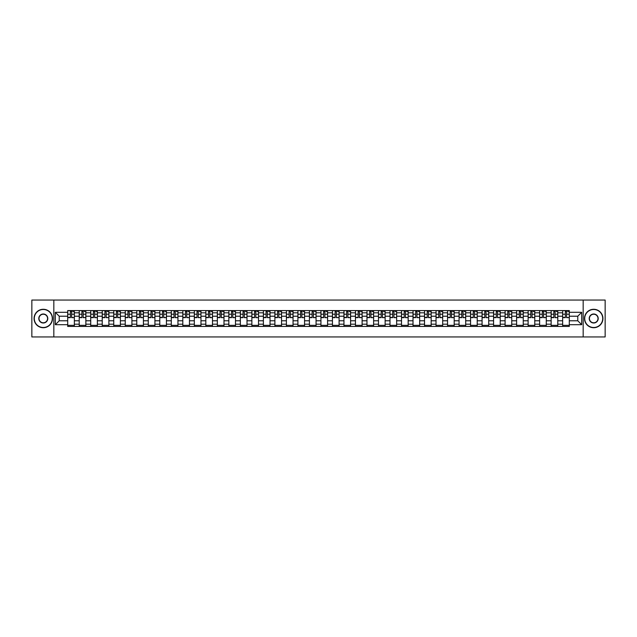 <?xml version="1.0" encoding="UTF-8"?>
<svg xmlns="http://www.w3.org/2000/svg" width="637" height="637" viewBox="0 0 637 637"><rect width="100%" height="100%" fill="white"/><g stroke="black" fill="none" stroke-linecap="round" stroke-linejoin="round"><path stroke-width="0.96" d="M583.166 336.949L605.15 336.949L605.15 300.051L31.85 300.051L31.85 336.949L583.166 336.949L583.166 300.051M79.219 326.431L79.219 312.815L74.346 312.815L74.346 326.431M74.346 312.815L74.346 310.569M79.219 312.815L79.219 310.569M85.86 310.569L85.86 326.431M90.733 326.431L90.733 310.569M97.373 310.569L97.373 326.431M102.239 326.431L102.239 310.569M108.879 310.569L108.879 326.431M113.752 326.431L113.752 310.569M120.393 310.569L120.393 326.431M125.258 326.431L125.258 310.569M131.899 310.569L131.899 326.431M136.772 326.431L136.772 310.569M143.413 310.569L143.413 326.431M148.278 326.431L148.278 310.569M154.918 310.569L154.918 326.431M159.791 326.431L159.791 310.569M166.432 310.569L166.432 326.431M171.305 326.431L171.305 310.569M177.938 310.569L177.938 326.431M182.811 326.431L182.811 310.569M189.452 310.569L189.452 326.431M194.325 326.431L194.325 310.569M200.966 310.569L200.966 326.431M205.831 326.431L205.831 310.569M212.471 310.569L212.471 326.431M217.344 326.431L217.344 310.569M223.985 310.569L223.985 326.431M228.85 326.431L228.85 310.569M235.491 310.569L235.491 326.431M240.364 326.431L240.364 310.569M247.005 310.569L247.005 326.431M251.87 326.431L251.87 310.569M258.511 310.569L258.511 326.431M263.384 326.431L263.384 310.569M270.024 310.569L270.024 326.431M274.897 326.431L274.897 310.569M281.538 310.569L281.538 326.431M286.403 326.431L286.403 310.569M293.044 310.569L293.044 326.431M297.917 326.431L297.917 310.569M304.558 310.569L304.558 326.431M309.423 326.431L309.423 310.569M316.063 310.569L316.063 326.431M320.937 326.431L320.937 310.569M327.577 310.569L327.577 326.431M332.442 326.431L332.442 310.569M339.083 310.569L339.083 326.431M343.956 326.431L343.956 310.569M350.597 310.569L350.597 326.431M355.462 326.431L355.462 310.569M362.103 310.569L362.103 326.431M366.976 326.431L366.976 310.569M373.616 310.569L373.616 326.431M378.489 326.431L378.489 310.569M385.13 310.569L385.13 326.431M389.995 326.431L389.995 310.569M396.636 310.569L396.636 326.431M401.509 326.431L401.509 310.569M408.15 310.569L408.15 326.431M413.015 326.431L413.015 310.569M419.656 310.569L419.656 326.431M424.529 326.431L424.529 310.569M431.169 310.569L431.169 326.431M436.034 326.431L436.034 310.569M442.675 310.569L442.675 326.431M447.548 326.431L447.548 310.569M454.189 310.569L454.189 326.431M459.062 326.431L459.062 310.569M465.695 310.569L465.695 326.431M470.568 326.431L470.568 310.569M477.209 310.569L477.209 326.431M482.082 326.431L482.082 310.569M488.722 310.569L488.722 326.431M493.587 326.431L493.587 310.569M500.228 310.569L500.228 326.431M505.101 326.431L505.101 310.569M511.742 310.569L511.742 326.431M516.607 326.431L516.607 310.569M523.248 310.569L523.248 326.431M528.121 326.431L528.121 310.569M534.762 310.569L534.762 326.431M539.627 326.431L539.627 310.569M546.267 310.569L546.267 326.431M551.14 326.431L551.14 310.569M557.781 310.569L557.781 326.431M562.654 326.431L562.654 310.569M562.654 320.785L557.781 320.785M551.14 320.785L546.267 320.785M539.627 320.785L534.762 320.785M528.121 320.785L523.248 320.785M516.607 320.785L511.742 320.785M505.101 320.785L500.228 320.785M493.587 320.785L488.722 320.785M482.082 320.785L477.209 320.785M470.568 320.785L465.695 320.785M459.062 320.785L454.189 320.785M447.548 320.785L442.675 320.785M436.034 320.785L431.169 320.785M424.529 320.785L419.656 320.785M413.015 320.785L408.15 320.785M401.509 320.785L396.636 320.785M389.995 320.785L385.13 320.785M378.489 320.785L373.616 320.785M366.976 320.785L362.103 320.785M355.462 320.785L350.597 320.785M343.956 320.785L339.083 320.785M332.442 320.785L327.577 320.785M320.937 320.785L316.063 320.785M309.423 320.785L304.558 320.785M297.917 320.785L293.044 320.785M286.403 320.785L281.538 320.785M274.897 320.785L270.024 320.785M263.384 320.785L258.511 320.785M251.87 320.785L247.005 320.785M240.364 320.785L235.491 320.785M228.85 320.785L223.985 320.785M217.344 320.785L212.471 320.785M205.831 320.785L200.966 320.785M194.325 320.785L189.452 320.785M182.811 320.785L177.938 320.785M171.305 320.785L166.432 320.785M159.791 320.785L154.918 320.785M148.278 320.785L143.413 320.785M136.772 320.785L131.899 320.785M125.258 320.785L120.393 320.785M113.752 320.785L108.879 320.785M102.239 320.785L97.373 320.785M90.733 320.785L85.86 320.785M79.219 320.785L74.346 320.785M562.654 316.215L557.781 316.215M551.14 316.215L546.267 316.215M539.627 316.215L534.762 316.215M528.121 316.215L523.248 316.215M516.607 316.215L511.742 316.215M505.101 316.215L500.228 316.215M493.587 316.215L488.722 316.215M482.082 316.215L477.209 316.215M470.568 316.215L465.695 316.215M459.062 316.215L454.189 316.215M447.548 316.215L442.675 316.215M436.034 316.215L431.169 316.215M424.529 316.215L419.656 316.215M413.015 316.215L408.15 316.215M401.509 316.215L396.636 316.215M389.995 316.215L385.13 316.215M378.489 316.215L373.616 316.215M366.976 316.215L362.103 316.215M355.462 316.215L350.597 316.215M343.956 316.215L339.083 316.215M332.442 316.215L327.577 316.215M320.937 316.215L316.063 316.215M309.423 316.215L304.558 316.215M297.917 316.215L293.044 316.215M286.403 316.215L281.538 316.215M274.897 316.215L270.024 316.215M263.384 316.215L258.511 316.215M251.87 316.215L247.005 316.215M240.364 316.215L235.491 316.215M228.85 316.215L223.985 316.215M217.344 316.215L212.471 316.215M205.831 316.215L200.966 316.215M194.325 316.215L189.452 316.215M182.811 316.215L177.938 316.215M171.305 316.215L166.432 316.215M159.791 316.215L154.918 316.215M148.278 316.215L143.413 316.215M136.772 316.215L131.899 316.215M125.258 316.215L120.393 316.215M113.752 316.215L108.879 316.215M102.239 316.215L97.373 316.215M90.733 316.215L85.86 316.215M79.219 316.215L74.346 316.215M59.225 320.785L67.705 320.785L67.705 316.215L59.225 316.215L59.225 320.785L55.315 324.695L55.315 312.305L67.705 312.305L67.705 316.215M569.295 316.215L569.295 320.785L577.775 320.785L577.775 316.215L569.295 316.215L569.295 310.569L67.705 310.569L67.705 312.305M569.295 312.305L581.685 312.305L581.685 324.695L569.295 324.695L569.295 320.785M67.705 320.785L67.705 326.431L569.295 326.431L569.295 324.695M67.705 324.695L55.315 324.695M53.834 336.949L53.834 300.051M74.346 325.324L67.705 325.324M70.404 311.676L71.655 311.676M85.86 325.324L79.219 325.324M81.91 311.676L83.168 311.676M97.373 325.324L90.733 325.324M93.424 311.676L94.674 311.676M108.879 325.324L102.239 325.324M104.93 311.676L106.188 311.676M120.393 325.324L113.752 325.324M116.444 311.676L117.694 311.676M131.899 325.324L125.258 325.324M127.949 311.676L129.207 311.676M143.413 325.324L136.772 325.324M139.463 311.676L140.721 311.676M154.918 325.324L148.278 325.324M150.977 311.676L152.227 311.676M166.432 325.324L159.791 325.324M162.483 311.676L163.741 311.676M177.938 325.324L171.305 325.324M173.997 311.676L175.247 311.676M189.452 325.324L182.811 325.324M185.502 311.676L186.76 311.676M200.966 325.324L194.325 325.324M197.016 311.676L198.266 311.676M212.471 325.324L205.831 325.324M208.522 311.676L209.78 311.676M223.985 325.324L217.344 325.324M220.036 311.676L221.294 311.676M235.491 325.324L228.85 325.324M231.55 311.676L232.8 311.676M247.005 325.324L240.364 325.324M243.055 311.676L244.313 311.676M258.511 325.324L251.87 325.324M254.569 311.676L255.819 311.676M270.024 325.324L263.384 325.324M266.075 311.676L267.333 311.676M281.538 325.324L274.897 325.324M277.589 311.676L278.839 311.676M293.044 325.324L286.403 325.324M289.094 311.676L290.353 311.676M304.558 325.324L297.917 325.324M300.608 311.676L301.858 311.676M316.063 325.324L309.423 325.324M312.114 311.676L313.372 311.676M327.577 325.324L320.937 325.324M323.628 311.676L324.886 311.676M339.083 325.324L332.442 325.324M335.142 311.676L336.392 311.676M350.597 325.324L343.956 325.324M346.647 311.676L347.906 311.676M362.103 325.324L355.462 325.324M358.161 311.676L359.411 311.676M373.616 325.324L366.976 325.324M369.667 311.676L370.925 311.676M385.13 325.324L378.489 325.324M381.181 311.676L382.431 311.676M396.636 325.324L389.995 325.324M392.687 311.676L393.945 311.676M408.15 325.324L401.509 325.324M404.2 311.676L405.45 311.676M419.656 325.324L413.015 325.324M415.706 311.676L416.964 311.676M431.169 325.324L424.529 325.324M427.22 311.676L428.478 311.676M442.675 325.324L436.034 325.324M438.734 311.676L439.984 311.676M454.189 325.324L447.548 325.324M450.24 311.676L451.498 311.676M465.695 325.324L459.062 325.324M461.753 311.676L463.003 311.676M477.209 325.324L470.568 325.324M473.259 311.676L474.517 311.676M488.722 325.324L482.082 325.324M484.773 311.676L486.023 311.676M500.228 325.324L493.587 325.324M496.279 311.676L497.537 311.676M511.742 325.324L505.101 325.324M507.793 311.676L509.051 311.676M523.248 325.324L516.607 325.324M519.306 311.676L520.556 311.676M534.762 325.324L528.121 325.324M530.812 311.676L532.07 311.676M546.267 325.324L539.627 325.324M542.326 311.676L543.576 311.676M557.781 325.324L551.14 325.324M553.832 311.676L555.09 311.676M569.295 325.324L562.654 325.324M565.345 311.676L566.596 311.676M55.315 312.305L59.225 316.215M577.775 320.785L581.685 324.695M577.775 316.215L581.685 312.305M71.655 317.401L74.314 317.648L71.655 317.648L71.655 310.641L74.314 310.641L72.833 310.641M74.314 317.401L74.314 310.641M70.404 311.604L71.655 311.604M72.833 311.604L73.351 311.604M72.729 310.641L67.745 310.641L67.745 317.648L70.404 317.648L70.404 310.641L69.329 310.641M83.168 317.401L85.82 317.648L83.168 317.648L83.168 310.641L85.82 310.641L84.347 310.641M85.82 317.401L85.82 310.641M81.91 311.604L83.168 311.604M84.347 311.604L84.864 311.604M84.235 310.641L79.259 310.641L79.259 317.648L81.91 317.648L81.91 310.641L80.843 310.641M94.674 317.401L97.334 317.648L94.674 317.648L94.674 310.641L97.334 310.641L95.861 310.641M97.334 317.401L97.334 310.641M93.424 311.604L94.674 311.604M95.861 311.604L96.37 311.604M95.749 310.641L90.765 310.641L90.765 317.648L93.424 317.648L93.424 310.641L92.349 310.641M43.284 327.506A9.006 9.006 0 0 0 52.29 318.5A9.006 9.006 0 0 0 43.284 309.494A9.006 9.006 0 0 0 34.287 318.5A9.006 9.006 0 0 0 43.284 327.506M43.284 309.279A9.221 9.221 0 0 1 52.513 318.5A9.221 9.221 0 0 1 43.284 327.721A9.221 9.221 0 0 1 34.064 318.5A9.221 9.221 0 0 1 43.284 309.279M43.284 322.999A4.499 4.499 0 0 1 38.785 318.5A4.499 4.499 0 0 1 43.284 314.001A4.499 4.499 0 0 1 47.791 318.5A4.499 4.499 0 0 1 43.284 322.999M43.284 314.224A4.276 4.276 0 0 0 39.008 318.5A4.276 4.276 0 0 0 43.284 322.776A4.276 4.276 0 0 0 47.568 318.5A4.276 4.276 0 0 0 43.284 314.224M593.716 327.506A9.006 9.006 0 0 0 602.713 318.5A9.006 9.006 0 0 0 593.716 309.494A9.006 9.006 0 0 0 584.71 318.5A9.006 9.006 0 0 0 593.716 327.506M593.716 309.279A9.221 9.221 0 0 1 602.936 318.5A9.221 9.221 0 0 1 593.716 327.721A9.221 9.221 0 0 1 584.487 318.5A9.221 9.221 0 0 1 593.716 309.279M593.716 322.999A4.499 4.499 0 0 1 589.209 318.5A4.499 4.499 0 0 1 593.716 314.001A4.499 4.499 0 0 1 598.215 318.5A4.499 4.499 0 0 1 593.716 322.999M593.716 314.224A4.276 4.276 0 0 0 589.432 318.5A4.276 4.276 0 0 0 593.716 322.776A4.276 4.276 0 0 0 597.992 318.5A4.276 4.276 0 0 0 593.716 314.224M106.188 317.401L108.839 317.648L106.188 317.648L106.188 310.641L108.839 310.641L107.366 310.641M108.839 317.401L108.839 310.641M104.93 311.604L106.188 311.604M107.366 311.604L107.884 311.604M107.255 310.641L102.278 310.641L102.278 317.648L104.93 317.648L104.93 310.641L103.863 310.641M117.694 317.401L120.353 317.648L117.694 317.648L117.694 310.641L120.353 310.641L118.88 310.641M120.353 317.401L120.353 310.641M116.444 311.604L117.694 311.604M118.88 311.604L119.398 311.604M118.769 310.641L113.784 310.641L113.784 317.648L116.444 317.648L116.444 310.641L115.377 310.641M129.207 317.401L131.867 317.648L129.207 317.648L129.207 310.641L131.867 310.641L130.386 310.641M131.867 317.401L131.867 310.641M127.949 311.604L129.207 311.604M130.386 311.604L130.904 311.604M130.274 310.641L125.298 310.641L125.298 317.648L127.949 317.648L127.949 310.641L126.882 310.641M140.721 317.401L143.373 317.648L140.721 317.648L140.721 310.641L143.373 310.641L141.9 310.641M143.373 317.401L143.373 310.641M139.463 311.604L140.721 311.604M141.9 311.604L142.417 311.604M141.788 310.641L136.804 310.641L136.804 317.648L139.463 317.648L139.463 310.641L138.396 310.641M152.227 317.401L154.887 317.648L152.227 317.648L152.227 310.641L154.887 310.641L153.406 310.641M154.887 317.401L154.887 310.641M150.977 311.604L152.227 311.604M153.406 311.604L153.923 311.604M153.302 310.641L148.317 310.641L148.317 317.648L150.977 317.648L150.977 310.641L149.902 310.641M163.741 317.401L166.392 317.648L163.741 317.648L163.741 310.641L166.392 310.641L164.919 310.641M166.392 317.401L166.392 310.641M162.483 311.604L163.741 311.604M164.919 311.604L165.437 311.604M164.808 310.641L159.831 310.641L159.831 317.648L162.483 317.648L162.483 310.641L161.416 310.641M175.247 317.401L177.906 317.648L175.247 317.648L175.247 310.641L177.906 310.641L176.433 310.641M177.906 317.401L177.906 310.641M173.997 311.604L175.247 311.604M176.433 311.604L176.943 311.604M176.322 310.641L171.337 310.641L171.337 317.648L173.997 317.648L173.997 310.641L172.922 310.641M186.76 317.401L189.412 317.648L186.76 317.648L186.76 310.641L189.412 310.641L187.939 310.641M189.412 317.401L189.412 310.641M185.502 311.604L186.76 311.604M187.939 311.604L188.456 311.604M187.827 310.641L182.851 310.641L182.851 317.648L185.502 317.648L185.502 310.641L184.435 310.641M198.266 317.401L200.926 317.648L198.266 317.648L198.266 310.641L200.926 310.641L199.453 310.641M200.926 317.401L200.926 310.641M197.016 311.604L198.266 311.604M199.453 311.604L199.97 311.604M199.341 310.641L194.357 310.641L194.357 317.648L197.016 317.648L197.016 310.641L195.941 310.641M209.78 317.401L212.44 317.648L209.78 317.648L209.78 310.641L212.44 310.641L210.958 310.641M212.44 317.401L212.44 310.641M208.522 311.604L209.78 311.604M210.958 311.604L211.476 311.604M210.847 310.641L205.87 310.641L205.87 317.648L208.522 317.648L208.522 310.641L207.455 310.641M221.294 317.401L223.945 317.648L221.294 317.648L221.294 310.641L223.945 310.641L222.472 310.641M223.945 317.401L223.945 310.641M220.036 311.604L221.294 311.604M222.472 311.604L222.99 311.604M222.361 310.641L217.376 310.641L217.376 317.648L220.036 317.648L220.036 310.641L218.969 310.641M232.8 317.401L235.459 317.648L232.8 317.648L232.8 310.641L235.459 310.641L233.978 310.641M235.459 317.401L235.459 310.641M231.55 311.604L232.8 311.604M233.978 311.604L234.496 311.604M233.867 310.641L228.89 310.641L228.89 317.648L231.55 317.648L231.55 310.641L230.475 310.641M244.313 317.401L246.965 317.648L244.313 317.648L244.313 310.641L246.965 310.641L245.492 310.641M246.965 317.401L246.965 310.641M243.055 311.604L244.313 311.604M245.492 311.604L246.009 311.604M245.38 310.641L240.404 310.641L240.404 317.648L243.055 317.648L243.055 310.641L241.988 310.641M255.819 317.401L258.479 317.648L255.819 317.648L255.819 310.641L258.479 310.641L256.998 310.641M258.479 317.401L258.479 310.641M254.569 311.604L255.819 311.604M256.998 311.604L257.515 311.604M256.894 310.641L251.91 310.641L251.91 317.648L254.569 317.648L254.569 310.641L253.494 310.641M267.333 317.401L269.984 317.648L267.333 317.648L267.333 310.641L269.984 310.641L268.511 310.641M269.984 317.401L269.984 310.641M266.075 311.604L267.333 311.604M268.511 311.604L269.029 311.604M268.4 310.641L263.423 310.641L263.423 317.648L266.075 317.648L266.075 310.641L265.008 310.641M278.839 317.401L281.498 317.648L278.839 317.648L278.839 310.641L281.498 310.641L280.025 310.641M281.498 317.401L281.498 310.641M277.589 311.604L278.839 311.604M280.025 311.604L280.535 311.604M279.914 310.641L274.929 310.641L274.929 317.648L277.589 317.648L277.589 310.641L276.514 310.641M290.353 317.401L293.004 317.648L290.353 317.648L290.353 310.641L293.004 310.641L291.531 310.641M293.004 317.401L293.004 310.641M289.094 311.604L290.353 311.604M291.531 311.604L292.049 311.604M291.42 310.641L286.443 310.641L286.443 317.648L289.094 317.648L289.094 310.641L288.028 310.641M301.858 317.401L304.518 317.648L301.858 317.648L301.858 310.641L304.518 310.641L303.045 310.641M304.518 317.401L304.518 310.641M300.608 311.604L301.858 311.604M303.045 311.604L303.562 311.604M302.933 310.641L297.949 310.641L297.949 317.648L300.608 317.648L300.608 310.641L299.541 310.641M313.372 317.401L316.032 317.648L313.372 317.648L313.372 310.641L316.032 310.641L314.551 310.641M316.032 317.401L316.032 310.641M312.114 311.604L313.372 311.604M314.551 311.604L315.068 311.604M314.439 310.641L309.463 310.641L309.463 317.648L312.114 317.648L312.114 310.641L311.047 310.641M324.886 317.401L327.537 317.648L324.886 317.648L324.886 310.641L327.537 310.641L326.064 310.641M327.537 317.401L327.537 310.641M323.628 311.604L324.886 311.604M326.064 311.604L326.582 311.604M325.953 310.641L320.968 310.641L320.968 317.648L323.628 317.648L323.628 310.641L322.561 310.641M336.392 317.401L339.051 317.648L336.392 317.648L336.392 310.641L339.051 310.641L337.57 310.641M339.051 317.401L339.051 310.641M335.142 311.604L336.392 311.604M337.57 311.604L338.088 311.604M337.459 310.641L332.482 310.641L332.482 317.648L335.142 317.648L335.142 310.641L334.067 310.641M347.906 317.401L350.557 317.648L347.906 317.648L347.906 310.641L350.557 310.641L349.084 310.641M350.557 317.401L350.557 310.641M346.647 311.604L347.906 311.604M349.084 311.604L349.602 311.604M348.972 310.641L343.996 310.641L343.996 317.648L346.647 317.648L346.647 310.641L345.58 310.641M359.411 317.401L362.071 317.648L359.411 317.648L359.411 310.641L362.071 310.641L360.59 310.641M362.071 317.401L362.071 310.641M358.161 311.604L359.411 311.604M360.59 311.604L361.107 311.604M360.486 310.641L355.502 310.641L355.502 317.648L358.161 317.648L358.161 310.641L357.086 310.641M370.925 317.401L373.577 317.648L370.925 317.648L370.925 310.641L373.577 310.641L372.104 310.641M373.577 317.401L373.577 310.641M369.667 311.604L370.925 311.604M372.104 311.604L372.621 311.604M371.992 310.641L367.016 310.641L367.016 317.648L369.667 317.648L369.667 310.641L368.6 310.641M382.431 317.401L385.09 317.648L382.431 317.648L382.431 310.641L385.09 310.641L383.617 310.641M385.09 317.401L385.09 310.641M381.181 311.604L382.431 311.604M383.617 311.604L384.127 311.604M383.506 310.641L378.521 310.641L378.521 317.648L381.181 317.648L381.181 310.641L380.106 310.641M393.945 317.401L396.596 317.648L393.945 317.648L393.945 310.641L396.596 310.641L395.123 310.641M396.596 317.401L396.596 310.641M392.687 311.604L393.945 311.604M395.123 311.604L395.641 311.604M395.012 310.641L390.035 310.641L390.035 317.648L392.687 317.648L392.687 310.641L391.62 310.641M405.45 317.401L408.11 317.648L405.45 317.648L405.45 310.641L408.11 310.641L406.637 310.641M408.11 317.401L408.11 310.641M404.2 311.604L405.45 311.604M406.637 311.604L407.154 311.604M406.525 310.641L401.541 310.641L401.541 317.648L404.2 317.648L404.2 310.641L403.133 310.641M416.964 317.401L419.624 317.648L416.964 317.648L416.964 310.641L419.624 310.641L418.143 310.641M419.624 317.401L419.624 310.641M415.706 311.604L416.964 311.604M418.143 311.604L418.66 311.604M418.031 310.641L413.055 310.641L413.055 317.648L415.706 317.648L415.706 310.641L414.639 310.641M428.478 317.401L431.13 317.648L428.478 317.648L428.478 310.641L431.13 310.641L429.657 310.641M431.13 317.401L431.13 310.641M427.22 311.604L428.478 311.604M429.657 311.604L430.174 311.604M429.545 310.641L424.561 310.641L424.561 317.648L427.22 317.648L427.22 310.641L426.153 310.641M439.984 317.401L442.643 317.648L439.984 317.648L439.984 310.641L442.643 310.641L441.162 310.641M442.643 317.401L442.643 310.641M438.734 311.604L439.984 311.604M441.162 311.604L441.68 311.604M441.059 310.641L436.074 310.641L436.074 317.648L438.734 317.648L438.734 310.641L437.659 310.641M451.498 317.401L454.149 317.648L451.498 317.648L451.498 310.641L454.149 310.641L452.676 310.641M454.149 317.401L454.149 310.641M450.24 311.604L451.498 311.604M452.676 311.604L453.194 311.604M452.565 310.641L447.588 310.641L447.588 317.648L450.24 317.648L450.24 310.641L449.173 310.641M463.003 317.401L465.663 317.648L463.003 317.648L463.003 310.641L465.663 310.641L464.19 310.641M465.663 317.401L465.663 310.641M461.753 311.604L463.003 311.604M464.19 311.604L464.699 311.604M464.078 310.641L459.094 310.641L459.094 317.648L461.753 317.648L461.753 310.641L460.678 310.641M474.517 317.401L477.169 317.648L474.517 317.648L474.517 310.641L477.169 310.641L475.696 310.641M477.169 317.401L477.169 310.641M473.259 311.604L474.517 311.604M475.696 311.604L476.213 311.604M475.584 310.641L470.608 310.641L470.608 317.648L473.259 317.648L473.259 310.641L472.192 310.641M486.023 317.401L488.683 317.648L486.023 317.648L486.023 310.641L488.683 310.641L487.209 310.641M488.683 317.401L488.683 310.641M484.773 311.604L486.023 311.604M487.209 311.604L487.727 311.604M487.098 310.641L482.113 310.641L482.113 317.648L484.773 317.648L484.773 310.641L483.698 310.641M497.537 317.401L500.196 317.648L497.537 317.648L497.537 310.641L500.196 310.641L498.715 310.641M500.196 317.401L500.196 310.641M496.279 311.604L497.537 311.604M498.715 311.604L499.233 311.604M498.604 310.641L493.627 310.641L493.627 317.648L496.279 317.648L496.279 310.641L495.212 310.641M509.051 317.401L511.702 317.648L509.051 317.648L509.051 310.641L511.702 310.641L510.229 310.641M511.702 317.401L511.702 310.641M507.793 311.604L509.051 311.604M510.229 311.604L510.747 311.604M510.118 310.641L505.133 310.641L505.133 317.648L507.793 317.648L507.793 310.641L506.726 310.641M520.556 317.401L523.216 317.648L520.556 317.648L520.556 310.641L523.216 310.641L521.735 310.641M523.216 317.401L523.216 310.641M519.306 311.604L520.556 311.604M521.735 311.604L522.252 311.604M521.623 310.641L516.647 310.641L516.647 317.648L519.306 317.648L519.306 310.641L518.231 310.641M532.07 317.401L534.722 317.648L532.07 317.648L532.07 310.641L534.722 310.641L533.249 310.641M534.722 317.401L534.722 310.641M530.812 311.604L532.07 311.604M533.249 311.604L533.766 311.604M533.137 310.641L528.161 310.641L528.161 317.648L530.812 317.648L530.812 310.641L529.745 310.641M543.576 317.401L546.235 317.648L543.576 317.648L543.576 310.641L546.235 310.641L544.754 310.641M546.235 317.401L546.235 310.641M542.326 311.604L543.576 311.604M544.754 311.604L545.272 311.604M544.651 310.641L539.666 310.641L539.666 317.648L542.326 317.648L542.326 310.641L541.251 310.641M555.09 317.401L557.741 317.648L555.09 317.648L555.09 310.641L557.741 310.641L556.268 310.641M557.741 317.401L557.741 310.641M553.832 311.604L555.09 311.604M556.268 311.604L556.786 311.604M556.157 310.641L551.18 310.641L551.18 317.648L553.832 317.648L553.832 310.641L552.765 310.641M566.596 317.401L569.255 317.648L566.596 317.648L566.596 310.641L569.255 310.641L567.782 310.641M569.255 317.401L569.255 310.641M565.345 311.604L566.596 311.604M567.782 311.604L568.292 311.604M567.671 310.641L562.686 310.641L562.686 317.648L565.345 317.648L565.345 310.641L564.271 310.641M551.14 312.815L546.267 312.815M539.627 312.815L534.762 312.815M528.121 312.815L523.248 312.815M516.607 312.815L511.742 312.815M505.101 312.815L500.228 312.815M493.587 312.815L488.722 312.815M482.082 312.815L477.209 312.815M470.568 312.815L465.695 312.815M459.062 312.815L454.189 312.815M447.548 312.815L442.675 312.815M436.034 312.815L431.169 312.815M424.529 312.815L419.656 312.815M413.015 312.815L408.15 312.815M401.509 312.815L396.636 312.815M389.995 312.815L385.13 312.815M378.489 312.815L373.616 312.815M366.976 312.815L362.103 312.815M355.462 312.815L350.597 312.815M343.956 312.815L339.083 312.815M332.442 312.815L327.577 312.815M320.937 312.815L316.063 312.815M309.423 312.815L304.558 312.815M297.917 312.815L293.044 312.815M286.403 312.815L281.538 312.815M274.897 312.815L270.024 312.815M263.384 312.815L258.511 312.815M251.87 312.815L247.005 312.815M240.364 312.815L235.491 312.815M228.85 312.815L223.985 312.815M217.344 312.815L212.471 312.815M205.831 312.815L200.966 312.815M194.325 312.815L189.452 312.815M182.811 312.815L177.938 312.815M171.305 312.815L166.432 312.815M159.791 312.815L154.918 312.815M148.278 312.815L143.413 312.815M136.772 312.815L131.899 312.815M125.258 312.815L120.393 312.815M113.752 312.815L108.879 312.815M102.239 312.815L97.373 312.815M90.733 312.815L85.86 312.815M562.654 312.815L557.781 312.815M551.14 324.185L546.267 324.185M539.627 324.185L534.762 324.185M528.121 324.185L523.248 324.185M516.607 324.185L511.742 324.185M505.101 324.185L500.228 324.185M493.587 324.185L488.722 324.185M482.082 324.185L477.209 324.185M470.568 324.185L465.695 324.185M459.062 324.185L454.189 324.185M447.548 324.185L442.675 324.185M436.034 324.185L431.169 324.185M424.529 324.185L419.656 324.185M413.015 324.185L408.15 324.185M401.509 324.185L396.636 324.185M389.995 324.185L385.13 324.185M378.489 324.185L373.616 324.185M366.976 324.185L362.103 324.185M355.462 324.185L350.597 324.185M343.956 324.185L339.083 324.185M332.442 324.185L327.577 324.185M320.937 324.185L316.063 324.185M309.423 324.185L304.558 324.185M297.917 324.185L293.044 324.185M286.403 324.185L281.538 324.185M274.897 324.185L270.024 324.185M263.384 324.185L258.511 324.185M251.87 324.185L247.005 324.185M240.364 324.185L235.491 324.185M228.85 324.185L223.985 324.185M217.344 324.185L212.471 324.185M205.831 324.185L200.966 324.185M194.325 324.185L189.452 324.185M182.811 324.185L177.938 324.185M171.305 324.185L166.432 324.185M159.791 324.185L154.918 324.185M148.278 324.185L143.413 324.185M136.772 324.185L131.899 324.185M125.258 324.185L120.393 324.185M113.752 324.185L108.879 324.185M102.239 324.185L97.373 324.185M90.733 324.185L85.86 324.185M79.219 324.185L74.346 324.185M562.654 324.185L557.781 324.185M71.655 314.224L74.314 314.224M67.745 317.401L70.404 317.401M67.745 314.224L70.404 314.224M83.168 314.224L85.82 314.224M79.259 317.401L81.91 317.401M79.259 314.224L81.91 314.224M94.674 314.224L97.334 314.224M90.765 317.401L93.424 317.401M90.765 314.224L93.424 314.224M106.188 314.224L108.839 314.224M102.278 317.401L104.93 317.401M102.278 314.224L104.93 314.224M117.694 314.224L120.353 314.224M113.784 317.401L116.444 317.401M113.784 314.224L116.444 314.224M129.207 314.224L131.867 314.224M125.298 317.401L127.949 317.401M125.298 314.224L127.949 314.224M140.721 314.224L143.373 314.224M136.804 317.401L139.463 317.401M136.804 314.224L139.463 314.224M152.227 314.224L154.887 314.224M148.317 317.401L150.977 317.401M148.317 314.224L150.977 314.224M163.741 314.224L166.392 314.224M159.831 317.401L162.483 317.401M159.831 314.224L162.483 314.224M175.247 314.224L177.906 314.224M171.337 317.401L173.997 317.401M171.337 314.224L173.997 314.224M186.76 314.224L189.412 314.224M182.851 317.401L185.502 317.401M182.851 314.224L185.502 314.224M198.266 314.224L200.926 314.224M194.357 317.401L197.016 317.401M194.357 314.224L197.016 314.224M209.78 314.224L212.44 314.224M205.87 317.401L208.522 317.401M205.87 314.224L208.522 314.224M221.294 314.224L223.945 314.224M217.376 317.401L220.036 317.401M217.376 314.224L220.036 314.224M232.8 314.224L235.459 314.224M228.89 317.401L231.55 317.401M228.89 314.224L231.55 314.224M244.313 314.224L246.965 314.224M240.404 317.401L243.055 317.401M240.404 314.224L243.055 314.224M255.819 314.224L258.479 314.224M251.91 317.401L254.569 317.401M251.91 314.224L254.569 314.224M267.333 314.224L269.984 314.224M263.423 317.401L266.075 317.401M263.423 314.224L266.075 314.224M278.839 314.224L281.498 314.224M274.929 317.401L277.589 317.401M274.929 314.224L277.589 314.224M290.353 314.224L293.004 314.224M286.443 317.401L289.094 317.401M286.443 314.224L289.094 314.224M301.858 314.224L304.518 314.224M297.949 317.401L300.608 317.401M297.949 314.224L300.608 314.224M313.372 314.224L316.032 314.224M309.463 317.401L312.114 317.401M309.463 314.224L312.114 314.224M324.886 314.224L327.537 314.224M320.968 317.401L323.628 317.401M320.968 314.224L323.628 314.224M336.392 314.224L339.051 314.224M332.482 317.401L335.142 317.401M332.482 314.224L335.142 314.224M347.906 314.224L350.557 314.224M343.996 317.401L346.647 317.401M343.996 314.224L346.647 314.224M359.411 314.224L362.071 314.224M355.502 317.401L358.161 317.401M355.502 314.224L358.161 314.224M370.925 314.224L373.577 314.224M367.016 317.401L369.667 317.401M367.016 314.224L369.667 314.224M382.431 314.224L385.09 314.224M378.521 317.401L381.181 317.401M378.521 314.224L381.181 314.224M393.945 314.224L396.596 314.224M390.035 317.401L392.687 317.401M390.035 314.224L392.687 314.224M405.45 314.224L408.11 314.224M401.541 317.401L404.2 317.401M401.541 314.224L404.2 314.224M416.964 314.224L419.624 314.224M413.055 317.401L415.706 317.401M413.055 314.224L415.706 314.224M428.478 314.224L431.13 314.224M424.561 317.401L427.22 317.401M424.561 314.224L427.22 314.224M439.984 314.224L442.643 314.224M436.074 317.401L438.734 317.401M436.074 314.224L438.734 314.224M451.498 314.224L454.149 314.224M447.588 317.401L450.24 317.401M447.588 314.224L450.24 314.224M463.003 314.224L465.663 314.224M459.094 317.401L461.753 317.401M459.094 314.224L461.753 314.224M474.517 314.224L477.169 314.224M470.608 317.401L473.259 317.401M470.608 314.224L473.259 314.224M486.023 314.224L488.683 314.224M482.113 317.401L484.773 317.401M482.113 314.224L484.773 314.224M497.537 314.224L500.196 314.224M493.627 317.401L496.279 317.401M493.627 314.224L496.279 314.224M509.051 314.224L511.702 314.224M505.133 317.401L507.793 317.401M505.133 314.224L507.793 314.224M520.556 314.224L523.216 314.224M516.647 317.401L519.306 317.401M516.647 314.224L519.306 314.224M532.07 314.224L534.722 314.224M528.161 317.401L530.812 317.401M528.161 314.224L530.812 314.224M543.576 314.224L546.235 314.224M539.666 317.401L542.326 317.401M539.666 314.224L542.326 314.224M555.09 314.224L557.741 314.224M551.18 317.401L553.832 317.401M551.18 314.224L553.832 314.224M566.596 314.224L569.255 314.224M562.686 317.401L565.345 317.401M562.686 314.224L565.345 314.224"/></g></svg>
